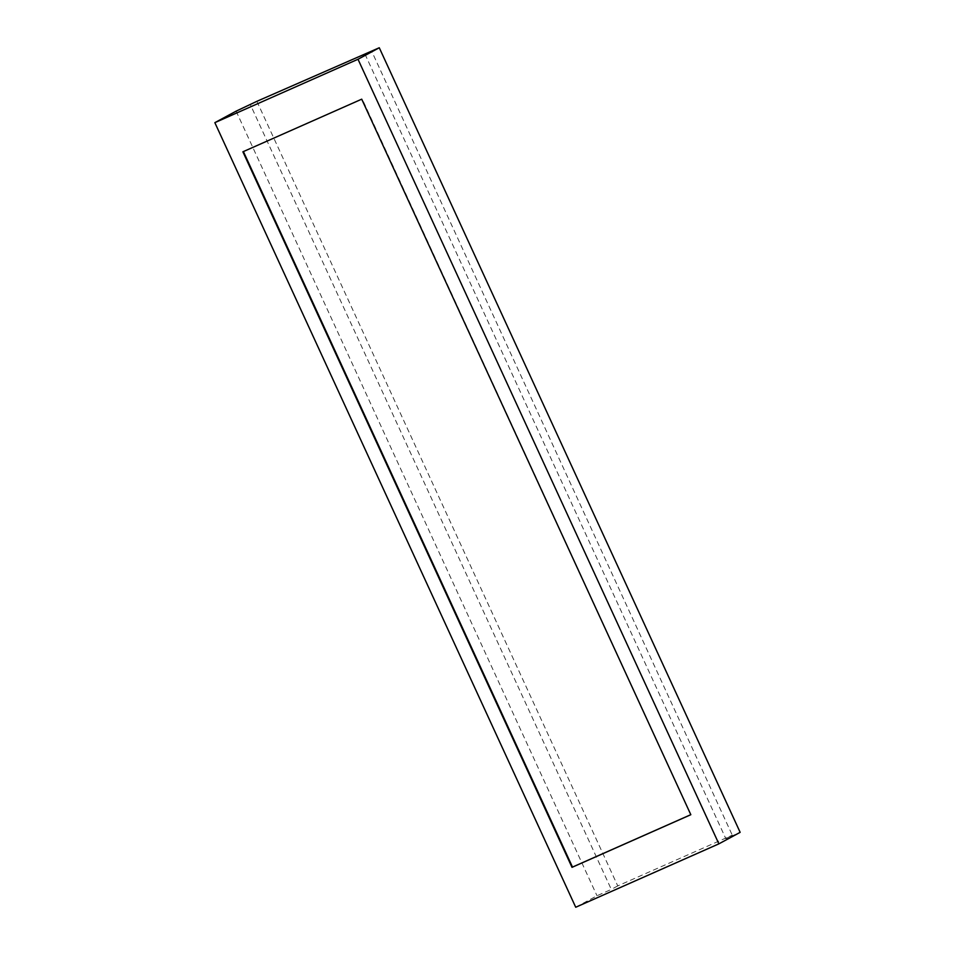 <?xml version="1.0" encoding="UTF-8"?>
<svg xmlns="http://www.w3.org/2000/svg" width="955" height="955" viewBox="0 0 955 955"><rect width="100%" height="100%" fill="white"/><g stroke="black" fill="none" stroke-linecap="round" stroke-linejoin="round"><path stroke-width="0.72" stroke-dasharray="4.78 3.58" d="M364.965 54.089L725.836 838.681L740.149 832.342M575.722 907.25L596.994 895.742L611.307 889.403L250.437 104.811M725.836 838.681L732.282 835.183L371.65 51.128M256.883 101.326L617.754 885.906L732.282 835.183M617.754 885.906L611.307 889.403M236.124 111.15L596.994 895.742M242.892 151.797L362.196 98.914L690.811 814.675"/><path stroke-width="1.43" d="M358.006 59.258L718.876 843.85L740.149 832.342L379.278 47.75L256.883 101.326L236.124 111.15L214.851 122.658L358.006 59.258L379.278 47.75M718.876 843.85L575.722 907.25L214.851 122.658M242.892 151.797L572.009 867.343L690.823 814.711L361.718 99.177L242.892 151.797M690.811 814.675L572.487 867.08L243.394 151.57"/></g></svg>
